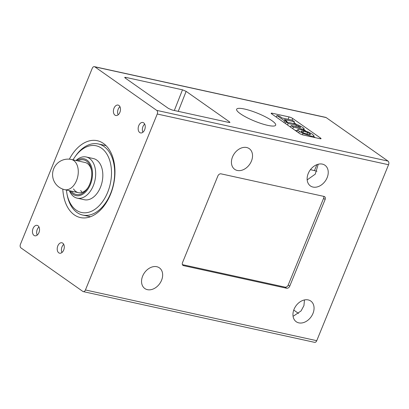 <?xml version="1.0" encoding="UTF-8"?>
<svg xmlns="http://www.w3.org/2000/svg" width="409" height="409" viewBox="0 0 409 409"><rect width="100%" height="100%" fill="white"/><g stroke="black" fill="none" stroke-linecap="round" stroke-linejoin="round"><path stroke-width="0.61" d="M91.519 170.527A15.46 9.939 -77.6 0 0 89.862 166.233A15.46 9.939 -77.6 0 0 85.006 162.475L71.34 159.474A15.46 15.46 0 0 0 53.717 168.733A15.46 15.46 0 0 0 64.719 189.674A15.46 9.939 -77.6 0 0 76.539 180.558A15.46 9.939 -77.6 0 0 73.753 160.553A15.46 9.939 -77.6 0 0 71.34 159.474M71.284 191.115A17.705 11.386 -77.6 0 0 87.286 188.651A17.705 11.386 -77.6 0 0 91.412 169.847A17.705 11.386 -77.6 0 0 89.372 164.219A17.705 11.386 -77.6 0 0 77.904 160.916M69.949 190.824A18.829 12.106 -77.6 0 0 70.067 191.013A18.829 12.106 -77.6 0 0 87.572 189.628A18.829 12.106 -77.6 0 0 89.965 163.39A18.829 12.106 -77.6 0 0 76.575 160.625M69.387 190.696A21.079 13.553 -77.6 0 0 70.563 193.033A21.079 13.553 -77.6 0 0 77.183 198.161A21.079 13.553 -77.6 0 0 93.037 186.361A21.079 13.553 -77.6 0 0 92.833 162.112A21.079 13.553 -77.6 0 0 86.212 156.984A21.079 13.553 -77.6 0 0 76.008 160.502M77.183 198.161L84.331 199.73A21.079 13.553 -77.6 0 0 100.19 187.925A21.079 13.553 -77.6 0 0 99.985 163.682A21.079 13.553 -77.6 0 0 93.359 158.549L86.212 156.984M66.416 190.047A34.146 21.953 -77.6 0 0 66.871 193.324A34.146 21.953 -77.6 0 0 70.803 204.183A34.146 21.953 -77.6 0 0 102.552 201.668A34.146 21.953 -77.6 0 0 106.887 154.096A34.146 21.953 -77.6 0 0 74.827 157.061A34.146 21.953 -77.6 0 0 73.037 159.847M66.871 193.324L67.107 194.628A36.396 23.4 -77.6 0 0 71.299 206.202A36.396 23.4 -77.6 0 0 82.736 215.062A36.396 23.4 -77.6 0 0 110.113 194.679A36.396 23.4 -77.6 0 0 109.76 152.813A36.396 23.4 -77.6 0 0 98.324 143.958A36.396 23.4 -77.6 0 0 75.583 155.977L74.827 157.061M73.528 188.912A15.46 9.939 -77.6 0 0 78.385 192.67A15.46 9.939 -77.6 0 0 87.669 188.079M80.68 190.476A15.46 9.939 -77.6 0 0 82.194 192.394M139.725 132.547A5.337 3.43 -77.6 0 0 140.558 132.92A5.337 3.43 -77.6 0 0 144.878 129.116A5.337 3.43 -77.6 0 0 143.677 122.858A5.337 3.43 -77.6 0 0 142.843 122.485A5.337 3.43 -77.6 0 0 138.528 126.289A5.337 3.43 -77.6 0 0 139.725 132.547M114.965 115.139A5.337 3.43 -77.6 0 0 115.798 115.507A5.337 3.43 -77.6 0 0 120.118 111.703A5.337 3.43 -77.6 0 0 118.922 105.445A5.337 3.43 -77.6 0 0 118.089 105.077A5.337 3.43 -77.6 0 0 113.768 108.876A5.337 3.43 -77.6 0 0 114.965 115.139M34.013 235.42A5.337 3.43 -77.6 0 0 34.847 235.794A5.337 3.43 -77.6 0 0 39.167 231.99A5.337 3.43 -77.6 0 0 37.971 225.732A5.337 3.43 -77.6 0 0 37.137 225.359A5.337 3.43 -77.6 0 0 32.817 229.163A5.337 3.43 -77.6 0 0 34.013 235.42M58.773 252.834A5.337 3.43 -77.6 0 0 59.607 253.207A5.337 3.43 -77.6 0 0 63.927 249.403A5.337 3.43 -77.6 0 0 62.725 243.145A5.337 3.43 -77.6 0 0 61.892 242.772A5.337 3.43 -77.6 0 0 57.577 246.576A5.337 3.43 -77.6 0 0 58.773 252.834M293.606 315.999L301.085 310.912L303.943 305.6L304.475 299.935M308.187 299.915A12.648 9.356 -54.9 0 1 310.779 301.044A12.648 9.356 -54.9 0 1 312.159 315.16A12.648 9.356 -54.9 0 1 298.821 322.865A12.648 9.356 -54.9 0 1 296.228 321.735A12.648 9.356 -54.9 0 1 294.848 307.619A12.648 9.356 -54.9 0 1 308.187 299.915M156.785 266.714A12.648 9.356 -54.9 0 1 159.377 267.844A12.648 9.356 -54.9 0 1 160.757 281.959A12.648 9.356 -54.9 0 1 147.419 289.664A12.648 9.356 -54.9 0 1 144.827 288.534A12.648 9.356 -54.9 0 1 143.447 274.419A12.648 9.356 -54.9 0 1 156.785 266.714M307.174 179.888L315.267 174.137L318.222 164.239M322.364 164.116A12.648 9.356 -54.9 0 1 324.961 165.246A12.648 9.356 -54.9 0 1 326.336 179.362A12.648 9.356 -54.9 0 1 313.003 187.066A12.648 9.356 -54.9 0 1 310.405 185.937A12.648 9.356 -54.9 0 1 309.03 171.821A12.648 9.356 -54.9 0 1 322.364 164.116M246.668 147.516A12.648 9.356 -54.9 0 1 249.26 148.646A12.648 9.356 -54.9 0 1 250.635 162.762A12.648 9.356 -54.9 0 1 237.302 170.466A12.648 9.356 -54.9 0 1 234.71 169.336A12.648 9.356 -54.9 0 1 233.329 155.221A12.648 9.356 -54.9 0 1 246.668 147.516M267.767 125.369A21.079 4.202 22.2 0 0 275.671 125.185A21.079 4.202 22.2 0 0 265.727 116.984A21.079 4.202 22.2 0 0 244.556 109.045A21.079 4.202 22.2 0 0 236.637 109.254A21.079 4.202 22.2 0 0 246.653 117.46A21.079 4.202 22.2 0 0 267.767 125.369M62.807 189.127A39.346 25.297 -77.6 0 0 81.069 217.706A39.346 25.297 -77.6 0 0 110.512 194.377A39.346 25.297 -77.6 0 0 97.92 140.86A39.346 25.297 -77.6 0 0 69.372 159.178M295.017 130.282L297.287 130.783M289.771 126.591L290.697 126.795M315.324 137.664L313.723 136.545M305.809 130.977L303.928 129.653M296.274 124.27L294.061 122.715M276.361 116.923L275.865 116.816M388.044 161.1A2.812 1.805 102.4 0 1 388.55 164.74L157.245 114.019A2.812 1.805 -77.6 0 0 156.734 110.384L388.044 161.1L326.147 117.572L94.842 66.851A2.812 1.805 -77.6 0 0 94.402 66.657A2.812 1.805 -77.6 0 0 92.25 68.313L20.45 244.26A2.812 1.805 -77.6 0 0 20.956 247.9L82.853 291.428A2.812 1.805 -77.6 0 0 83.293 291.622A2.812 1.805 -77.6 0 0 85.44 289.966L316.75 340.687A2.812 1.805 102.4 0 1 314.598 342.343L83.293 291.622M157.245 114.019L85.44 289.966M94.842 66.851L156.734 110.384M183.569 265.646L286.607 288.238A2.812 2.081 125.1 0 0 289.751 286.147L325.129 199.449A2.812 2.081 125.1 0 0 324.644 196.688A2.812 2.081 125.1 0 0 324.066 196.438L221.029 173.845A2.812 2.081 125.1 0 0 217.885 175.936L182.506 262.634A2.812 2.081 125.1 0 0 182.992 265.395A2.812 2.081 125.1 0 0 183.569 265.646L182.562 264.935M388.55 164.74L316.75 340.687M298.55 313.447L293.754 310.073M314.449 170.63L316.888 164.663M94.402 66.657L325.707 117.378A2.812 1.805 102.4 0 1 326.147 117.572M303.176 135.006L320.002 138.692A2.812 0.562 22.2 0 0 321.055 138.666A2.812 0.562 22.2 0 0 320.554 138.063L292.701 118.477A2.812 0.562 22.2 0 0 289.051 116.928L272.23 113.237A2.812 0.562 22.2 0 0 271.172 113.267A2.812 0.562 22.2 0 0 271.673 113.866L299.526 133.452A2.812 0.562 22.2 0 0 303.176 135.006M229.173 122.516L229.459 121.836L186.136 91.365L178.247 111.355M229.459 121.836L229.96 122.439L228.907 122.46L172.128 110.011L168.477 108.462L125.154 77.991L124.653 77.393L125.706 77.367L125.394 78.16M174.326 110.491L182.486 89.816L125.706 77.367M182.486 89.816L186.136 91.365M63.743 244.388A5.337 3.43 -77.6 0 0 61.963 252.511M38.983 226.975A5.337 3.43 -77.6 0 0 37.204 235.103M119.939 106.688A5.337 3.43 -77.6 0 0 118.155 114.817M144.694 124.101A5.337 3.43 -77.6 0 0 142.915 132.23M302.982 133.452L310.196 135.86C312.507 136.407 313.764 136.407 313.974 135.865L312.486 134.28L308.729 132.173L301.484 129.735C299.158 129.188 297.905 129.198 297.737 129.765L299.286 131.386L302.982 133.452L302.43 134.801M310.196 135.86L309.935 136.483M313.437 137.255L313.974 135.865M296.939 131.637L297.757 129.633L296.965 131.652M299.286 131.386L298.688 132.864M309.91 133.712L310.533 134.541L308.008 134.351L303.943 133.099L301.714 131.918L301.029 131.049L303.539 131.212L307.619 132.49L309.91 133.712L309.536 134.627M307.619 132.49L306.96 134.101M303.539 131.212L302.957 132.644M285.947 121.892L288.176 123.467L296.387 125.266L300.221 126.902L300.646 127.465L299.291 127.363L291.193 125.583L293.427 127.153L301.714 128.973L304.071 129.137L303.907 128.406L302.757 127.439L298.795 125.22L294.061 123.671L285.947 121.892L285.308 123.457M288.176 123.467L287.542 125.026M298.396 125.89L297.921 127.061M300.221 126.902L299.981 127.49M291.193 125.583L290.554 127.143M293.427 127.153L292.788 128.717M301.714 128.973L301.407 129.714M303.233 129.218L302.89 130.072M303.667 130.287L304.189 129.009L303.611 130.267M276.934 115.517L284.623 120.926L287.046 121.458L284.321 119.54L294.454 121.759L292.22 120.19L282.087 117.971L279.362 116.049L276.934 115.517L276.285 117.107M284.623 120.926L283.974 122.516M287.046 121.458L286.796 122.081M294.454 121.759L293.703 123.595M182.414 264.643L285.058 287.149A2.812 2.081 125.1 0 0 288.202 285.058L323.58 198.36A2.812 2.081 125.1 0 0 323.677 196.356M271.908 114.029L272.23 113.237M288.089 119.285L289.051 116.928M292.021 120.149L292.701 118.477M320.278 138.748L320.554 138.063M296.387 125.266L295.84 126.606M323.58 198.36L325.129 199.449M288.202 285.058L289.751 286.147M285.058 287.149L286.607 288.238M78.385 192.67L64.719 189.674M90.44 216.75L82.736 215.062M106.033 145.645L98.324 143.958M316.955 171.243L310.441 169.658"/></g></svg>
